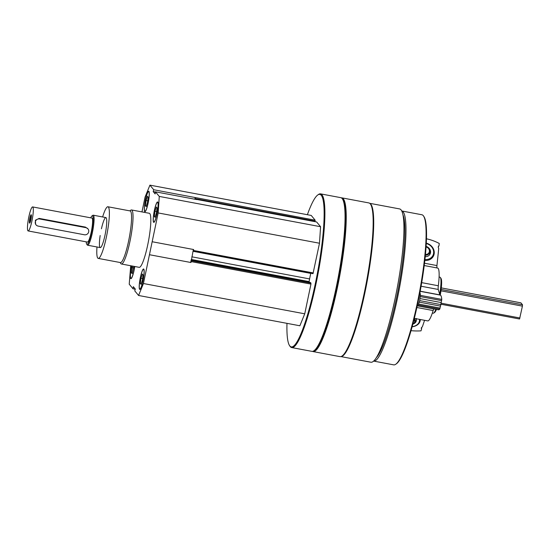 <?xml version="1.0" encoding="UTF-8"?>
<svg xmlns="http://www.w3.org/2000/svg" width="550" height="550" viewBox="0 0 550 550"><rect width="100%" height="100%" fill="white"/><g stroke="black" fill="none" stroke-linecap="round" stroke-linejoin="round"><path stroke-width="0.82" d="M157.795 202.07A10.388 1.622 -79.4 0 0 157.603 201.953A10.388 1.622 -79.4 0 0 154.089 211.86A10.388 1.622 -79.4 0 0 153.773 222.365A10.388 1.622 -79.4 0 0 157.156 213.118A10.388 1.622 -79.4 0 0 157.795 202.07A10.388 1.622 -79.4 0 0 157.685 202.097L157.272 202.386A10.017 1.567 -79.4 0 0 154.151 211.867A10.017 1.567 -79.4 0 0 153.622 221.836A10.017 1.567 -79.4 0 0 156.949 213.861A10.017 1.567 -79.4 0 0 157.719 202.428A10.017 1.567 -79.4 0 0 157.272 202.386M131.67 265.925A10.388 1.622 -79.4 0 0 130.886 278.678A10.388 1.622 -79.4 0 0 134.784 266.509M129.793 210.87L130.797 210.169A27.493 4.304 100.6 0 1 131.526 209.956L149.318 213.29A27.493 4.304 100.6 0 1 148.472 241.106A27.493 4.304 100.6 0 1 139.171 267.334L121.378 263.993A27.493 4.304 100.6 0 1 120.876 263.663A27.493 4.304 100.6 0 1 120.773 263.526L120.099 262.508M141.962 211.908L145.056 197.099L149.916 185.144L153.732 189.75L153.196 191.579L155.162 193.951L155.451 191.819L159.273 196.426L158.18 212.939L143.44 283.525L138.579 295.481L134.757 290.874L135.3 289.046L133.327 286.674L133.038 288.805L129.222 284.199L130.714 265.746M143.791 269.101A10.388 1.622 -79.4 0 0 143.605 268.978A10.388 1.622 -79.4 0 0 140.092 278.884A10.388 1.622 -79.4 0 0 139.769 289.389A10.388 1.622 -79.4 0 0 143.158 280.143A10.388 1.622 -79.4 0 0 143.791 269.101M148.912 191.359A10.388 1.622 -79.4 0 0 148.72 191.235A10.388 1.622 -79.4 0 0 145.207 201.142A10.388 1.622 -79.4 0 0 144.891 211.647A10.388 1.622 -79.4 0 0 148.273 202.4A10.388 1.622 -79.4 0 0 148.912 191.359M193.359 249.48L190.967 262.515L149.456 254.719M152.164 241.739L193.676 249.535L193.05 250.965M190.651 262.453L191.07 260.452M149.916 185.144L311.218 215.435L315.157 220.186L195.243 197.546L194.755 199.203M195.367 197.691L195.167 199.279M196.735 199.574L155.451 191.819M316.601 221.959L196.831 199.464L316.635 221.966L320.574 226.717L319.488 243.231L313.012 273.653L193.236 251.157L313.012 273.653M369.696 203.308L399.644 208.931A77.983 12.196 100.6 0 1 397.244 287.822A77.983 12.196 100.6 0 1 370.858 362.216L340.911 356.592M369.765 203.356A77.983 12.196 100.6 0 1 367.001 282.143A77.983 12.196 100.6 0 1 340.993 356.572M307.381 214.713A77.584 12.134 100.6 0 1 317.797 194.961L318.491 194.473A78.196 12.231 100.6 0 1 320.574 193.861L340.739 197.649A78.196 12.231 100.6 0 1 342.457 198.976A78.196 12.231 100.6 0 1 338.326 276.76A78.196 12.231 100.6 0 1 313.961 350.742A78.196 12.231 100.6 0 1 311.871 351.354L291.713 347.572A78.196 12.231 100.6 0 1 290.283 346.637A78.196 12.231 100.6 0 1 289.988 346.246L289.52 345.544A77.584 12.134 100.6 0 1 286.976 323.352M320.574 193.861A78.196 12.231 100.6 0 1 318.168 272.972A78.196 12.231 100.6 0 1 291.713 347.572M317.797 194.961A77.584 12.134 100.6 0 1 317.694 271.707A77.584 12.134 100.6 0 1 289.816 345.936A77.584 12.134 100.6 0 1 289.52 345.544M309.148 282.281L309.189 281.614A3.664 0.571 100.6 0 1 309.581 278.926L310.736 273.391A3.664 0.571 100.6 0 1 310.771 273.233M310.489 282.542L310.949 284.096L304.741 313.816L299.881 325.772L138.579 295.481M315.157 220.186L314.992 221.65M342.457 198.976L342.925 199.678A77.584 12.134 100.6 0 1 338.827 276.856A77.584 12.134 100.6 0 1 314.648 350.261L313.961 350.742M341.316 197.856A78.196 12.231 100.6 0 1 341.928 197.869A78.196 12.231 100.6 0 1 339.515 276.98A78.196 12.231 100.6 0 1 313.06 351.581A78.196 12.231 100.6 0 1 312.482 351.374M341.928 197.869L368.851 202.929A78.196 12.231 100.6 0 1 370.569 204.256A78.196 12.231 100.6 0 1 366.438 282.04A78.196 12.231 100.6 0 1 342.066 356.022A78.196 12.231 100.6 0 1 339.982 356.634L313.06 351.581M370.569 204.256L371.037 204.958A77.584 12.134 100.6 0 1 366.939 282.136A77.584 12.134 100.6 0 1 342.76 355.541L342.066 356.022M403.033 215.064A74.532 11.66 100.6 0 1 398.489 288.056A74.532 11.66 100.6 0 1 376.241 357.727M401.775 210.973A76.367 11.949 100.6 0 1 399.424 288.234A76.367 11.949 100.6 0 1 373.587 361.082L393.697 364.856A76.367 11.949 100.6 0 0 395.732 364.258A76.367 11.949 100.6 0 0 419.526 292.009A76.367 11.949 100.6 0 0 423.562 216.047A76.367 11.949 100.6 0 0 421.884 214.754L401.775 210.973M423.562 216.047L424.029 216.748A75.756 11.852 100.6 0 1 420.028 292.105A75.756 11.852 100.6 0 1 396.419 363.777L395.732 364.258M439.099 277.035L439.986 277.2A18.329 2.867 100.6 0 1 440.385 277.516L441.045 278.506A17.462 2.729 100.6 0 1 440.268 295.103M436.453 309.444A17.462 2.729 100.6 0 1 434.686 312.4L433.709 313.087A18.329 2.867 100.6 0 1 433.221 313.232L432.334 313.06M440.385 277.516A18.329 2.867 100.6 0 1 439.663 294.401M435.834 309.327A18.329 2.867 100.6 0 1 433.709 313.087M320.574 226.717L159.273 196.426M319.488 243.231L158.18 212.939M304.741 313.816L143.44 283.525M135.245 289.218L133.038 288.805M195.243 197.546L153.732 189.75M155.43 191.998L153.196 191.579M102.623 216.954A26.269 4.111 100.6 0 1 107.938 206.766A26.269 4.111 100.6 0 1 107.126 233.344A26.269 4.111 100.6 0 1 98.244 258.404A26.269 4.111 100.6 0 1 97.762 258.087A26.269 4.111 100.6 0 1 96.986 246.978M101.434 228.793A15.276 2.393 100.6 0 1 105.909 217.573A15.276 2.393 100.6 0 1 105.435 233.021A15.276 2.393 100.6 0 1 100.272 247.596A15.276 2.393 100.6 0 1 99.99 247.411A15.276 2.393 100.6 0 1 100.169 235.517M107.938 206.766L130.116 210.932A26.269 4.111 100.6 0 1 129.305 237.504A26.269 4.111 100.6 0 1 120.422 262.57L98.244 258.404M131.526 209.956A27.493 4.304 100.6 0 1 130.68 237.765A27.493 4.304 100.6 0 1 121.378 263.993M131.725 265.932A10.017 1.567 -79.4 0 0 130.735 278.142L131.01 278.568A10.388 1.622 -79.4 0 0 131.072 278.644M130.735 278.142A10.017 1.567 -79.4 0 0 134.722 266.496M133.891 266.337L132.172 273.653L131.45 272.772L132.55 266.09M133.705 267.898L132.076 267.589M132.392 272.951L131.45 272.772M143.77 269.074A10.388 1.622 -79.4 0 0 143.681 269.122L143.268 269.418A10.017 1.567 -79.4 0 0 140.147 278.891A10.017 1.567 -79.4 0 0 139.618 288.86A10.017 1.567 -79.4 0 0 142.945 280.885A10.017 1.567 -79.4 0 0 143.722 269.452A10.017 1.567 -79.4 0 0 143.268 269.418M139.618 288.86L139.899 289.279A10.388 1.622 -79.4 0 0 139.961 289.362M153.622 221.836L153.897 222.255A10.388 1.622 -79.4 0 0 153.959 222.331M148.885 191.331A10.388 1.622 -79.4 0 0 148.803 191.386L148.383 191.675A10.017 1.567 -79.4 0 0 145.262 201.156A10.017 1.567 -79.4 0 0 144.733 211.117A10.017 1.567 -79.4 0 0 148.06 203.143A10.017 1.567 -79.4 0 0 148.837 191.716A10.017 1.567 -79.4 0 0 148.383 191.675M144.733 211.117L145.014 211.537A10.388 1.622 -79.4 0 0 145.076 211.619M143.041 274.876L142.416 280.06L141.061 284.364L140.333 283.491L140.958 278.307L142.312 274.003L143.041 274.876M142.588 278.609L140.958 278.307M141.274 283.669L140.333 283.491M157.046 207.852L156.413 213.036L155.059 217.339L154.337 216.466L154.963 211.282L156.317 206.972L157.046 207.852M156.592 211.585L154.963 211.282M155.279 216.645L154.337 216.466M148.156 197.134L147.531 202.317L146.176 206.628L145.447 205.748L146.08 200.564L147.434 196.261L148.156 197.134M147.709 200.874L146.08 200.564M146.396 205.927L145.447 205.748M426.504 238.803A43.986 38.514 27.3 0 1 439.251 243.451L439.017 245.671A2.2 1.925 27.3 0 0 438.735 248.359L436.941 265.567A42.763 6.689 100.6 0 1 436.824 267.905M439.017 245.671L438.274 247.108M424.518 263.237L436.941 265.567M426.319 243.155A9.776 8.559 -152.7 0 1 434.232 253.289A9.776 8.559 -152.7 0 1 424.848 260.439M426.126 246.379A5.864 5.136 -152.7 0 1 430.072 254.079A5.864 5.136 -152.7 0 1 425.253 256.685M426.298 243.54A9.027 7.899 -152.7 0 1 433.634 252.89A9.027 7.899 -152.7 0 1 424.951 259.504M425.397 255.186A4.854 4.249 27.3 0 0 429.894 251.412L429.825 253.584A5.864 5.136 -152.7 0 1 429.626 254.781M424.572 320.306L422.324 326.927A2.2 1.602 -179.1 0 0 421.3 328.254A2.2 1.602 -179.1 0 0 421.596 329.079L420.991 330.853A43.986 32.099 -179.1 0 1 411.015 330.66M421.616 327.442L421.596 329.079M412.094 326.817A9.776 7.136 -179.1 0 0 420.262 319.495M415.965 318.691A5.864 4.283 0.9 0 1 416.357 320.279A5.864 4.283 0.9 0 1 413.896 323.696M419.43 319.344A9.027 6.586 0.9 0 1 412.136 326.673M416.329 318.471L415.999 319.447M412.796 324.239A4.854 3.541 -179.1 0 0 415.188 321.984L415.635 320.643M32.636 206.924L91.939 218.061A12.217 1.911 100.6 0 1 91.568 230.423A12.217 1.911 100.6 0 1 87.429 242.076L28.126 230.938A12.217 1.911 100.6 0 1 27.906 230.794A12.217 1.911 100.6 0 1 28.655 217.8A12.217 1.911 100.6 0 1 32.636 206.924A12.217 1.911 100.6 0 1 32.264 219.285A12.217 1.911 100.6 0 1 28.126 230.938M87.952 228.876L85.408 227.095L39.153 218.405L35.372 220.22L35.612 224.338L36.052 224.867A3.664 3.589 -39.7 0 1 39.614 218.969L85.876 227.652A3.664 3.589 -39.7 0 1 88.234 233.035A3.664 3.589 -39.7 0 1 84.384 234.768L38.129 226.084A3.664 3.589 -39.7 0 1 36.052 224.867M520.877 302.844L522.5 304.748L522.411 306.13L519.551 319L441.134 304.267M29.831 218.268A4.276 0.667 100.6 0 1 31.267 214.803A4.276 0.667 100.6 0 1 31.041 219.051A4.276 0.667 100.6 0 1 29.707 223.101A4.276 0.667 100.6 0 1 29.831 218.268M90.736 217.834A14.506 2.269 100.6 0 1 91.981 215.923A14.506 2.269 100.6 0 1 91.96 230.271A14.506 2.269 100.6 0 1 86.742 244.152A14.506 2.269 100.6 0 1 86.687 244.083A14.506 2.269 100.6 0 1 86.226 241.849M91.981 215.923L92.84 215.318A15.276 2.393 100.6 0 1 93.246 215.194A15.276 2.393 100.6 0 1 92.778 230.649A15.276 2.393 100.6 0 1 87.608 245.218A15.276 2.393 100.6 0 1 87.333 245.032A15.276 2.393 100.6 0 1 87.271 244.956L86.687 244.083M30.188 222.255A3.616 0.564 100.6 0 1 30.559 218.488A3.616 0.564 100.6 0 1 31.412 215.758M414.308 318.381L427.735 320.897A26.881 4.208 100.6 0 0 433.152 310.551A6.112 0.956 100.6 0 1 433.751 308.935M420.172 291.321L440.206 295.082A30.546 4.778 100.6 0 1 441.781 299.393L440.502 306.123L419.148 302.115L418.413 305.051A30.546 4.778 100.6 0 1 417.244 305.814M440.502 306.123L439.766 309.059A30.546 4.778 100.6 0 1 438.398 309.808L417.244 305.834M441.107 304.631L419.76 300.616L419.148 302.115M441.244 302.562L419.897 298.554L419.76 300.616M419.946 292.531A30.546 4.778 100.6 0 1 420.434 295.384L419.897 298.554M439.862 295.02A3.664 0.571 100.6 0 1 439.801 294.882L420.2 291.197M424.229 265.54L437.656 268.063A26.881 4.208 100.6 0 1 438.329 285.759A6.112 0.956 100.6 0 0 438.254 289.451L439.801 294.882M313.28 272.944L193.49 250.449M310.736 273.391L192.988 251.281M309.581 278.926L191.826 256.816M309.189 281.614L191.276 259.469M310.523 282.549L191.139 260.129L310.509 282.535M311.011 283.133L191.221 260.638M310.949 284.096L191.159 261.601M315.095 221.148L195.305 198.653M425.638 246.503C428.319 247.218 429.736 248.854 429.894 251.412A4.854 4.249 27.3 0 0 426.112 246.641M425.473 254.437A4.256 3.726 27.3 0 0 429.406 251.302A4.256 3.726 27.3 0 0 426.092 246.943M412.775 324.314L415.188 321.984A4.854 3.541 -179.1 0 0 415.291 321.578A4.854 3.541 -179.1 0 0 414.191 318.856M412.851 324.032A4.256 3.107 -179.1 0 0 413.978 319.701M520.926 302.857L441.306 287.904L520.905 302.837M522.5 304.748L441.127 289.472M522.411 306.13L440.949 290.826M519.929 317.989L441.203 303.201M39.153 218.405L39.614 218.969M85.408 227.095L85.876 227.652M433.152 310.551L416.873 307.498M439.766 309.059L418.413 305.051M440.089 308.082L418.743 304.067M441.65 300.609L420.303 296.601M441.781 299.393L420.434 295.384M438.254 289.451L421.094 286.227M438.329 285.759L421.706 282.638M519.551 319L441.134 304.274M87.608 245.218L100.272 247.596M93.246 215.194L105.909 217.573"/></g></svg>
